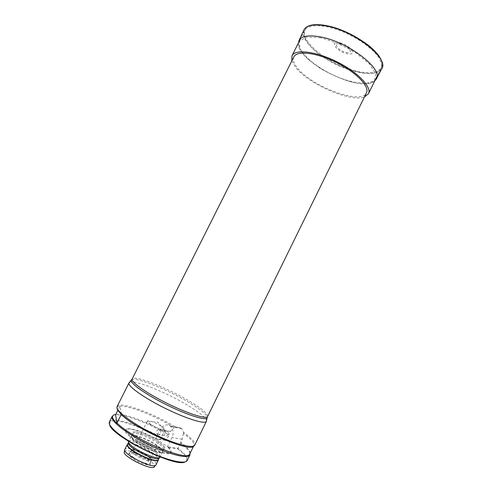 <?xml version="1.0" encoding="UTF-8"?>
<svg xmlns="http://www.w3.org/2000/svg" width="492" height="492" viewBox="0 0 492 492"><rect width="100%" height="100%" fill="white"/><g stroke="black" fill="none" stroke-linecap="round" stroke-linejoin="round"><path stroke-width="0.37" stroke-dasharray="2.46 1.84" d="M293.878 56.844C292.592 59.686 293.755 63.357 297.365 67.859C311.375 86.524 361.411 105.171 366.448 92.865M129.642 382.278C134.384 379.547 165.509 392.013 186.806 404.744L190.914 407.241C200.416 413.219 205.619 417.616 206.523 420.439M117.145 406.49L117.428 406.084C121.223 401.417 153.891 413.563 175.724 427.179L180.724 427.874L181.745 428.723L183.516 432.296C191.24 437.812 195.047 441.908 194.943 444.565L194.795 445.039M117.01 407.745L117.465 406.718L120.017 405.783L119.857 406.263C128.246 405.113 155.38 415.869 174.352 427.517L175.724 427.179M183.516 432.296L183.387 433.458C190.619 438.723 194.174 442.628 194.039 445.18L193.645 446.01M119.857 406.263L117.859 410.248M115.823 414.301C124.132 412.929 150.121 422.905 168.977 434.338L170.429 431.398L174.352 427.517M183.387 433.458L182.175 439.215L180.712 442.191C187.655 447.542 190.705 451.428 189.863 453.858M113.191 415.408C119.058 411.952 148.135 422.56 168.867 435.199L168.977 434.338M190.053 453.458C189.408 450.869 186.253 447.406 180.595 443.064L180.712 442.191M150.546 424.27C156.315 427.819 160.902 429.725 164.31 429.977L164.894 429.682C166.327 427.72 148.147 418.698 147.452 421.023L147.569 421.669L150.546 424.27M135.767 454.005C142.065 457.997 146.825 459.792 150.042 459.387L150.324 459.11C152.01 456.631 133.775 447.579 132.822 450.42L132.772 450.807C132.926 451.594 133.922 452.665 135.767 454.005M157.581 434.67C160.324 434.805 161.228 433.261 160.3 430.033L160.005 429.78C156.776 429.577 155.878 431.133 157.299 434.436L157.581 434.67M155.632 438.636L160.146 429.541C162.784 425.137 166.019 423.883 169.838 425.789L170.884 426.65C173.399 429.676 173.774 433.286 172.009 437.493L167.452 446.718L155.939 438.686C142.532 431.035 126.112 426.183 126.044 430.137L125.3 430.402C125.398 426.398 141.899 431.22 155.546 438.95L155.939 438.686L166.314 440.358L155.546 438.95M167.231 431.084C164.267 430.924 163.381 432.45 164.568 435.672C166.585 437.843 169.678 433.304 167.526 431.33L167.231 431.084M126.044 430.137C123.855 436.127 167.132 457.609 170.576 452.246C171.542 451.201 170.595 449.374 167.754 446.767L168.092 447.536L177.803 448.968L178.018 448.292L167.452 446.718M168.092 447.536C170.872 450.131 171.776 451.951 170.816 452.997C167.305 458.513 123.031 436.533 125.3 430.402M177.803 448.968C183.817 453.735 186.788 457.4 186.708 459.977L185.084 461.896M109.587 424.424L110.134 421.964C114.507 417.271 144.144 427.566 165.367 440.531M180.595 443.064L178.018 448.292C184.359 453.243 187.495 457.056 187.44 459.719L187.237 460.444M109.439 421.828L109.894 421.226C114.372 416.466 144.82 427.13 166.314 440.358L168.867 435.199M131.346 453.163C137.865 453.772 152.163 462.32 150.177 464.473C149.334 466.508 138.252 462.64 132.256 458.157C129.605 456.201 128.394 454.737 128.633 453.778L131.346 453.163M124.408 451.57C124.857 450.85 126.112 450.623 128.172 450.881C137.096 451.761 156.536 463.23 154.494 466.502M124.74 449.977L124.876 449.325C125.343 448.593 126.635 448.366 128.763 448.642C137.975 449.59 158.073 461.422 156.001 464.774L155.564 465.278M127.711 443.993L131.204 443.747C139.833 444.743 158.75 455.457 158.529 459.294M127.594 444.227C128.006 443.489 129.285 443.274 131.438 443.575C140.577 444.614 160.644 456.41 158.418 459.528M128.406 442.609L128.437 442.548C128.886 441.865 130.152 441.675 132.231 441.976C141.278 443.034 161.185 454.663 159.248 457.843L159.217 457.904M128.646 441.398L128.695 441.306C129.15 440.617 130.441 440.426 132.557 440.734C141.757 441.841 162.028 453.667 160.078 456.883L160.035 456.982M134.993 435.851C144.224 437.05 164.685 448.981 162.501 451.982L162.415 452.123C160.447 456.428 128.836 440.74 131.075 436.564L131.136 436.41C131.53 435.697 132.822 435.506 134.993 435.851M135.3 435.611C144.42 436.81 164.629 448.593 162.483 451.545L162.391 451.687C160.447 455.924 129.236 440.432 131.438 436.318L131.493 436.164C131.887 435.463 133.16 435.279 135.3 435.611M133.135 457.197C138.824 461.434 149.31 465.106 150.115 463.193L150.158 463.12C152.145 460.155 130.884 449.602 129.728 452.978L129.697 453.058C129.476 453.962 130.62 455.34 133.135 457.197M134.513 454.43C139.808 458.341 149.506 461.963 151.185 460.703L151.511 460.383C153.473 457.48 132.219 446.927 131.087 450.248L131.026 450.697C131.198 451.613 132.36 452.861 134.513 454.43M121.419 414.276L120.017 405.783M291.836 60.903L295.674 67.459C308.552 84.23 350.679 102.508 364.443 96.942M307.875 43.105C322.1 63.8 374.836 82.767 380.863 68.443C382.161 65.768 381.552 62.343 379.055 58.161C373.262 48.56 356.177 36.531 338.994 30.289C321.793 24.003 307.555 24.465 304.61 30.59C303.097 33.923 304.185 38.099 307.875 43.105M340.501 44.034C332.125 42.312 337.986 50.75 346.171 52.429C354.554 54.286 348.957 45.768 340.501 44.034M339.621 42.736C328.717 40.522 336.399 51.494 347.008 53.671C357.93 56.119 350.691 45.006 339.621 42.736M207.612 416.46C208.048 414.104 202.981 409.615 192.397 402.997C177.188 393.514 153.935 382.721 141.333 379.375C135.97 377.936 132.908 377.813 132.157 379.006M131.708 379.799C135.614 376.405 170.872 390.956 191.892 404.233C201.609 410.316 206.732 414.67 207.249 417.296M136.112 432.025C141.985 433.354 148.615 436.121 156.001 440.328C160.183 442.991 163.073 445.334 164.691 447.345C165.275 448.95 164.18 449.67 161.401 449.516C155.478 448.286 148.609 445.444 140.804 440.986C136.499 438.2 133.646 435.82 132.231 433.852C131.905 432.357 133.203 431.748 136.112 432.025M136.352 433.507C145.447 434.737 165.663 446.496 163.541 449.405C162.329 454.153 129.513 437.862 132.563 434.03C132.951 433.335 134.211 433.163 136.352 433.507M170.429 431.398L160.146 429.541M180.724 427.874L169.838 425.789M180.736 427.886L169.857 425.795M182.175 439.215L172.009 437.493M303.73 30.283C300.212 38.708 315.507 54.335 335.464 64.169C355.365 74.12 377.063 76.857 381.644 68.96M326.417 25.646C318.632 24.52 312.512 24.784 308.053 26.433C304.825 28.819 303.699 32.14 304.683 36.396C307.605 43.198 315.415 50.99 326.073 57.994C337.635 64.926 349.203 69.612 360.79 72.047C367.832 72.994 373.539 72.718 377.918 71.211C381.245 68.985 382.481 65.694 381.626 61.352M299.05 40.504L298.915 40.799C295.575 48.813 310.876 64.052 330.679 73.812C350.421 83.683 371.817 86.66 376.183 79.15L376.331 78.868M320.618 37.853L306.737 37.041L299.487 41.039L299.874 48.714L307.309 58.388L320.071 68.234C330.519 74.347 341.134 78.96 351.928 82.072L365.599 83.652L374.228 80.836L375.771 73.868L369.375 63.899L355.968 52.97C344.259 46.002 332.475 40.965 320.618 37.853M194.039 445.18L194.943 444.565M117.465 406.718L117.428 406.084M193.891 445.641L193.731 445.973M150.324 459.11L164.894 429.682M132.822 450.42L147.452 421.023M170.576 452.246L170.816 452.997M186.708 459.977L187.44 459.719M110.134 421.964L109.894 421.226M159.66 457.363L160.078 456.883M128.566 441.927L128.695 441.306M131.136 436.41L128.664 441.367M162.501 451.982L160.048 456.945M131.438 436.318L131.075 436.564M162.391 451.687L162.415 452.123M162.483 451.545L164.556 448.194C163.787 447.296 166.757 449.59 162.034 444.583C158.073 441.349 152.625 438.194 145.675 435.113C141.831 433.544 138.676 432.542 136.204 432.105C133.35 432.074 132.25 432.197 132.908 432.486L131.493 436.164M129.697 453.058L128.633 453.778M150.115 463.193L150.177 464.473M164.31 429.977L157.791 422.099L147.569 421.669M132.772 450.807L131.026 450.697M150.042 459.387L151.185 460.703M150.158 463.12L151.511 460.383M129.728 452.978L131.087 450.248M181.745 428.723L170.884 426.65M167.526 431.33L160.3 430.033M164.568 435.672L157.299 434.436M304.61 30.59L300.637 38.511M380.863 68.443L376.964 76.401M298.404 42.952C296.061 61.691 361.269 94.058 374.775 80.86"/><path stroke-width="0.74" d="M207.612 416.46L366.448 92.865C369.904 86.598 356.269 72.281 336.331 62.429C316.43 52.503 296.781 50.301 293.878 56.844L132.157 379.006C130.386 381.731 146.315 393.065 167.095 403.354C187.852 413.68 206.511 419.522 207.612 416.46L207.015 418.028C205.164 420.685 186.696 414.817 166.413 404.725C146.106 394.67 130.269 383.508 131.272 380.427L131.708 379.799M206.523 420.439L206.314 421.496C204.408 424.319 185.496 418.415 164.74 408.096C143.965 397.807 127.834 386.312 128.929 383.083L129.642 382.278M206.449 421.287L194.795 445.039C193.251 449.036 173.651 443.852 152.274 433.206C130.872 422.61 114.888 410.137 117.145 406.49L129.015 382.85M193.645 446.01C191.013 453.107 135.909 429.418 121.21 414.516L121.419 414.276C118.369 411.417 116.893 409.239 117.01 407.745M117.859 410.248L115.632 414.528C113.837 414.75 112.816 415.389 112.557 416.447C112.219 418.034 113.64 420.371 116.813 423.471L121.21 414.516M193.731 445.973L189.611 454.239C186.806 461.81 131.505 438.28 116.979 422.954M113.191 415.408L112.022 416.81C110.718 421.146 126.407 433.489 147.059 443.716C167.686 453.981 187.009 459.011 189.672 455.352L190.053 453.458M185.084 461.896C175.921 468.199 110.103 435.525 109.587 424.424M189.918 454.971L187.237 460.444C185.459 464.922 165.601 460.174 144.181 449.503C122.736 438.895 106.948 425.949 109.439 421.828L112.176 416.38M155.564 465.278L154.494 466.502C153.295 471.816 120.903 455.74 124.408 451.57L124.74 449.977M156.001 464.774L155.976 464.829C154.525 470.069 121.549 453.698 124.851 449.381L124.876 449.325M158.529 459.294L158.356 459.983C156.394 464.571 124.802 448.888 127.268 444.547L127.711 443.993M158.418 459.528L158.338 459.651C156.394 464.19 125.103 448.661 127.539 444.362L128.406 442.609C125.245 446.681 157.883 462.886 159.217 457.904L158.418 459.528M160.035 456.982C158.535 461.89 125.638 445.561 128.646 441.398M115.632 414.528L116.813 423.471M364.443 96.942L368.447 93.763C372.087 87.17 357.752 72.078 336.7 61.678C315.698 51.199 295.003 48.905 291.953 55.793L291.836 60.903M207.249 417.296L206.314 421.496M325.888 25.885C313.552 23.782 306.165 25.252 303.73 30.283C306.338 25.018 313.822 23.45 326.19 25.566C340.193 28.641 356.079 36.051 368.25 45.196C372.456 48.591 375.777 51.869 378.213 55.036C382.401 60.737 383.539 65.374 381.644 68.96C389.861 58.929 354.437 30.652 325.888 25.885M381.626 61.352C378.391 48.979 348.662 29.465 326.417 25.646M374.775 80.86L376.183 79.15C384.08 69.661 348.785 41.992 320.643 36.949C308.478 34.729 301.233 36.014 298.915 40.799L298.404 42.952M132.157 379.006L128.929 383.083M112.557 416.447L112.022 416.81M189.611 454.239L189.672 455.352M127.323 444.411L124.851 449.381M158.43 459.854L155.976 464.829M158.338 459.651L158.356 459.983M159.248 457.843L159.66 457.363M128.437 442.548L128.566 441.927M300.637 38.511L291.953 55.793M376.964 76.401L368.447 93.763M376.331 78.868L381.644 68.96M299.05 40.504L303.73 30.283"/></g></svg>
